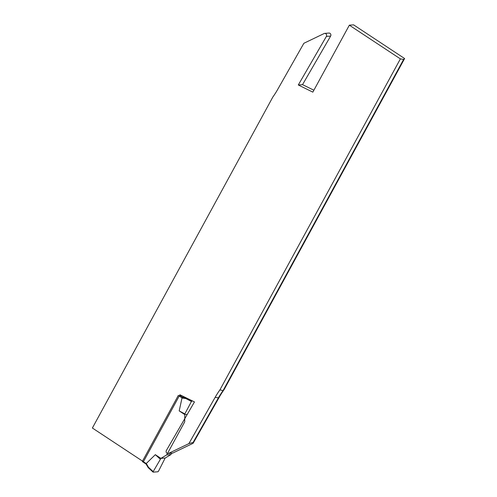<?xml version="1.0" encoding="UTF-8"?>
<svg xmlns="http://www.w3.org/2000/svg" width="497" height="497" viewBox="0 0 497 497"><rect width="100%" height="100%" fill="white"/><g stroke="black" fill="none" stroke-linecap="round" stroke-linejoin="round"><path stroke-width="0.75" d="M146.05 464.012L142.415 461.638L142.509 461.11L178.311 395.444L182.026 397.892L179.193 410.901L184.785 414.597L184.722 421.829L166.681 454.91L170.925 454.575L165.159 458.041L160.916 458.377L153.194 471.591L153.144 472.15L157.934 471.771L158.512 471.168L165.159 458.041M171.664 453.214L170.925 454.575M166.681 454.91L160.916 458.377L155.325 454.68L160.202 459.11M146.435 464.397L146.217 463.558L155.325 454.68M153.045 472.063L148.218 467.652L148.435 467.217L153.194 471.591M146.23 463.552L146.509 464.521M187.245 414.399L184.785 414.597L184.841 413.914L179.193 410.901M179.603 395.332L183.064 397.47A0.659 0.329 97.6 0 0 182.679 398.122L182.02 397.904M192.283 400.849L191.432 401.464L184.841 413.914M182.505 397.246L182.026 397.892M186.313 397.911L185.872 398.551L182.679 398.122M403.614 59.441L400.383 58.876L349.341 25.185L312.843 92.131L298.293 84.975L326.38 36.43A1.976 1.802 -94.6 0 0 324.106 33.554L303.872 43.282L277.606 89.578A83.626 76.495 85.4 0 1 272.859 97.002L92.38 428.023L143.416 461.707L179.914 394.767L194.47 401.918L166.377 450.462A1.976 1.802 -94.6 0 0 168.657 453.339L188.891 443.61L193.109 442.436L218.388 397.88L219.394 396.979A83.626 76.495 85.4 0 1 224.135 389.561L404.62 58.54L403.614 59.441L223.066 390.592L224.147 389.555M324.696 33.392L328.933 33.057A1.976 1.802 85.4 0 1 330.623 36.095L302.53 84.639L313.887 90.218M349.341 25.185L353.584 24.85L404.62 58.54M219.394 396.979L193.128 443.274L172.894 453.003A1.976 1.802 85.4 0 1 172.304 453.165L168.067 453.5M400.383 58.876L219.904 389.897A83.626 76.495 85.4 0 0 215.158 397.314L188.891 443.61M193.109 442.436L193.128 443.274M219.904 389.89L223.066 390.592A82.216 75.209 -94.6 0 0 218.388 397.88L215.158 397.314M298.293 84.975L302.53 84.639M146.69 464.123L148.435 467.217M142.509 461.11L146.217 463.558M184.598 397.066L182.492 397.233M191.432 401.464L185.872 398.551M187.326 398.408L192.01 400.868M185.083 397.308L183.064 397.47L186.282 397.892M172.894 453.003L168.657 453.339M330.623 36.095L326.38 36.43M148.205 467.64L146.068 464.049L142.415 461.638M153.076 472.131L148.23 467.677"/></g></svg>
